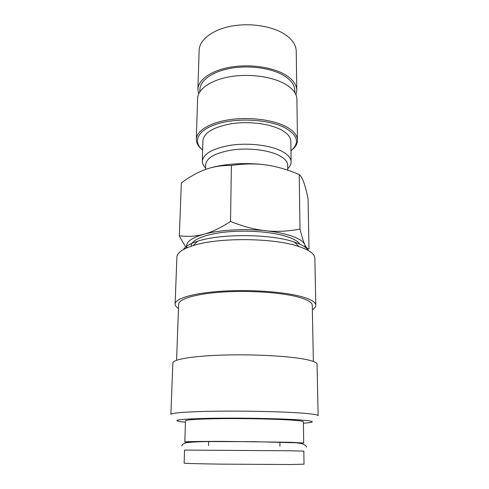 <?xml version="1.0" encoding="UTF-8"?>
<svg xmlns="http://www.w3.org/2000/svg" width="489" height="489" viewBox="0 0 489 489"><rect width="100%" height="100%" fill="white"/><g stroke="black" fill="none" stroke-linecap="round" stroke-linejoin="round"><path stroke-width="0.73" d="M290.814 450.797L184.555 450.069L184.133 463.126C183.974 463.413 199.42 463.841 223.29 464.159L290.949 464.519L304.017 464.171L303.822 451.109L290.814 450.797M178.491 308.504C176.205 307.061 175.074 305.57 175.105 304.024L176.902 257.025C177.104 252.813 182.458 249.023 192.966 245.649C218.033 237.263 274.066 237.752 298.987 246.578L300.313 247.024C309.892 250.478 314.733 254.213 314.843 258.229L315.821 305.252C315.827 306.799 314.671 308.266 312.361 309.671M183.424 249.524C185.239 246.444 189.97 243.681 197.623 241.23C220.692 233.43 271.474 233.87 294.402 242.079L295.625 242.495C302.52 244.977 306.799 247.685 308.455 250.619M175.105 304.024C175.111 298.528 193.338 293.033 221.596 291.212C249.793 289.372 283.4 291.719 301.041 296.511C310.808 299.219 315.735 302.135 315.821 305.252M176.584 360.259L178.65 304.195C178.656 298.968 195.979 293.761 222.727 292.031C249.421 290.289 281.254 292.489 298.082 297.019C307.459 299.598 312.19 302.379 312.275 305.362L313.363 361.45M302.758 413.168C312.966 413.981 318.088 414.825 318.125 415.681L317.055 364.238C316.994 362.3 311.958 360.466 301.957 358.743C283.883 355.692 249.341 354.109 220.386 355.161C191.376 356.194 172.764 359.562 172.843 362.979L170.875 414.397C170.71 412.881 189.665 411.475 219.329 411.163C248.938 410.839 284.305 411.72 302.758 413.168M185.459 422.19L180.924 421.72C170.624 420.185 179.995 419.049 209.035 418.309C237.471 417.759 278.033 418.462 297.874 419.8C312.764 420.876 316.12 421.885 307.954 422.826L303.406 423.223M189.219 442.362L184.818 441.958C184.683 441.579 200.019 441.329 223.675 441.396L290.735 442.282L303.706 442.997L299.299 443.321M184.818 441.958L185.502 420.754C185.392 419.727 200.618 418.804 224.06 418.621C247.465 418.437 275.466 419.049 290.515 420.033C299.042 420.601 303.333 421.188 303.388 421.787L303.706 442.997M187.079 247.764C185.08 242.617 190.71 238.094 203.956 234.2C196.016 236.364 187.819 236.89 179.353 235.777L181.34 182.917C189.866 176.639 197.99 172.134 205.704 169.396C213.381 166.608 221.945 165.3 231.395 165.465C243.913 163.638 255.386 163.46 265.808 164.927C276.261 166.333 287.391 169.542 299.207 174.555C300.882 175.857 302.398 178.412 303.755 182.232C305.118 186.009 306.56 191.468 308.064 198.607L308.993 248.907C307.581 249.017 306.181 247.575 304.794 244.586C303.412 241.676 301.817 236.511 300.008 229.084C287.984 231.376 276.578 231.939 265.796 230.765C255.038 229.653 243.277 226.554 230.527 221.462C220.71 227.856 211.853 232.104 203.956 234.2C219.347 229.897 244.647 228.424 265.796 230.765C276.554 231.957 285.429 233.803 292.428 236.309C299.268 238.828 303.388 241.59 304.794 244.586L305.264 247.245M191.162 245.875C191.23 239.873 205.508 233.931 227.22 231.89C248.895 229.83 274.745 232.147 288.736 237.202C294.592 239.335 298.327 241.67 299.94 244.213M198.644 93.961L197.898 89.359L199.133 50.33C199.359 40.006 212.122 29.798 231.242 26.174C250.325 22.525 273.009 26.235 285.429 34.737C292.489 39.688 296.089 45.171 296.224 51.18L296.78 90.227L295.949 94.811M197.898 89.359C198.094 79.86 211.071 70.465 230.557 67.14C250.007 63.79 273.149 67.231 285.796 75.08C292.99 79.646 296.652 84.695 296.78 90.227M199.812 91.804L199.885 89.53C200.068 80.398 212.526 71.394 231.199 68.197C249.836 64.982 272.018 68.258 284.188 75.771C291.132 80.165 294.671 85.025 294.794 90.355L294.824 92.629M201.829 149.31C198.118 146.193 196.278 142.843 196.321 139.261C196.48 130.875 209.726 122.574 229.683 119.652C249.604 116.712 273.327 119.787 286.267 126.749C293.626 130.795 297.367 135.264 297.483 140.147C297.465 143.723 295.57 147.042 291.799 150.099M196.321 139.261L197.611 98.43C197.8 89.126 210.826 79.927 230.398 76.669C249.934 73.393 273.18 76.773 285.882 84.456C293.107 88.937 296.78 93.882 296.909 99.298L297.483 140.147M202.648 150.031C192.091 141.4 197.929 129.426 218.62 123.503C239.17 117.494 270.069 119.671 285.448 128.014C297.948 135.514 299.788 143.112 290.973 150.801M205.588 167.971C203.375 165.808 202.287 163.534 202.33 161.162C203.393 153.57 213.112 148.228 231.486 145.135C248.883 142.739 269.622 145.202 281.065 150.863C287.654 154.194 290.998 157.886 291.096 161.938C291.096 164.31 289.965 166.56 287.715 168.687M202.33 161.162L202.917 140.661C203.986 132.611 213.62 126.944 231.823 123.656C249.054 121.107 269.586 123.705 280.924 129.689C287.453 133.222 290.766 137.128 290.869 141.425L291.096 161.938M205.551 169.451L205.68 164.555C206.67 157.611 215.631 152.733 232.568 149.909C248.595 147.721 267.709 149.946 278.327 155.092C284.47 158.149 287.593 161.541 287.685 165.27L287.728 170.184M179.353 235.777C182.042 241.12 184.506 245.166 186.731 247.911M206.7 169.053C221.755 163.846 245.722 162.103 265.808 164.927M230.527 221.462L231.395 165.465M300.008 229.084L299.207 174.555M279.928 446.28L279.904 442.019M306.627 447.068C305.423 444.11 300.338 442.637 291.383 442.655L253.546 441.671L208.785 441.567C196.535 441.616 186.633 442.435 185.447 443.028C183.461 443.554 182.25 444.538 181.822 445.974M208.534 445.662L208.632 441.396M197.623 241.23L192.966 245.649M294.402 242.079L298.987 246.578"/></g></svg>
